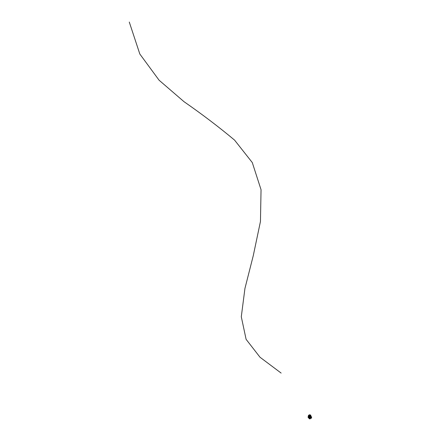 <?xml version="1.0" encoding="UTF-8"?>
<svg xmlns="http://www.w3.org/2000/svg" width="441" height="441" viewBox="0 0 441 441"><rect width="100%" height="100%" fill="white"/><g stroke="black" fill="none" stroke-linecap="round" stroke-linejoin="round"><path stroke-width="0.33" stroke-dasharray="2.21 1.65" d="M310.905 416.315L310.277 416.392L310.029 415.979M310.64 416.15L310.161 416.21M309.758 417.781L310.089 417.836M308.402 416.117L309.742 416.056L308.755 415.957L309.747 416.095L309.042 416.227L311.114 416.624L310.403 416.475L309.946 417.947L308.992 417.765M309.604 416.701L308.932 416.58L309.571 416.717L309.301 416.569L310.172 416.045M309.433 416.343L309.141 416.095M310.58 416.276L310.916 416.337M310.243 418.316L309.218 418.195M309.67 418.3L309.257 418.283M308.981 417.952L309.924 418.277M310.685 416.265L309.527 416.023L310.051 416.128L309.929 415.808L310.475 415.929L309.202 416.265L309.808 415.709L309.152 416.183L310.42 415.841L309.885 415.687M311.01 418.393L309.913 418.244M309.301 418.184L310.337 418.327M310.398 416.684L311.197 416.723M308.926 416.949L309.803 417.34M309.626 417.043L308.865 416.877M309.422 417.23L308.954 416.949L309.665 417.109M309.373 416.475L309.158 416.144M308.926 416.26L309.229 416.436M308.827 417.434L309.665 417.605M308.689 417.346L309.808 417.517M308.678 417.208L308.656 416.635L309.417 416.728L308.926 417.693L309.791 417.864M309.659 418.156L309.086 417.93L309.665 416.861L310.029 416.916L309.736 416.861M308.932 416.58L309.626 416.894L308.915 416.552L308.639 416.894L308.733 416.613M308.535 417.18L308.882 416.53M308.849 416.48L309.207 416.497M309.202 416.745L308.893 416.569M309.588 416.762L309.284 416.916M310.58 418.492L309.56 418.305M310.078 418.415L309.554 418.266M310.017 418.233L309.576 418.322L309.885 418.151C310.723 416.784 310.492 416.045 309.185 415.935L308.871 416.188M310.128 418.272L309.317 418.09M309.196 418.051L308.48 417.798L308.303 416.287M309.251 418.018L308.948 417.98M310.04 418.101L308.86 417.853M309.703 418.173L308.915 417.853M310.707 418.415L310.982 418.415M310.69 418.36L309.565 418.112L310.723 418.355M310.828 418.228L309.836 418.123M309.951 417.836L310.64 418.393L309.946 418.129M311.478 417.225L311.076 417.456L310.304 417.054L311.478 417.225L310.304 417.054M311.252 417.462L310.431 417.34M311.462 417.054L310.299 416.877L311.423 417.12M311.429 417.164L310.299 416.877M310.04 417.809L311.186 418.024L310.062 417.776M310.166 417.737L311.263 418.029L310.519 417.726M311.109 417.693L311.043 418.162M311.203 417.655L310.497 417.671M311.164 417.836L310.442 417.544M311.153 416.905L310.42 416.635M310.442 416.789L311.241 416.96M310.574 416.717L311.407 416.96L311.076 418.288M309.83 416.128L310.106 416.133M310.718 416.298L310.255 416.232M310.315 416.232L310.855 416.376M310.095 416.326L311.219 416.569L310.073 416.293M310.585 416.254L309.979 416.128M310.409 416.122L310.089 416.161M310.194 416.232L310.828 416.321M309.99 416.21L310.492 416.078M309.725 418.277L309.995 417.792M309.924 418.206L309.582 418.327L310.106 418.448L309.538 418.322M309.643 416.635L308.943 416.558M309.764 418.288L309.378 418.228M310.64 417.192L311.098 417.329L310.651 417.015M311.34 417.39L310.734 417.197M310.657 417.23L310.784 417.908M310.227 415.813L310.381 416.199L310.056 415.984M310.409 416.039L310.012 415.957M309.83 415.979L310.183 416.072M309.869 416.155L309.764 415.714M309.389 417.048L309.009 417.065M308.838 417.026L309.444 417.203M309.428 416.128L309.61 416.673M311.037 417.39L311.324 417.362M309.863 418.895L309.654 418.327M309.158 418.184L309.808 418.195M310.712 418.454L309.45 418.062M309.692 416.161L309.268 416.304M309.946 416.039L309.527 416.023M309.56 416.028L309.913 415.968M311.412 416.96L310.999 418.41M310.839 418.09L310.205 417.947M310.872 418.333L310.822 417.996M311.087 418.283L310.001 418.118M311.059 416.64L310.503 416.442M311.092 416.596L310.37 416.337M311.159 416.762L310.492 416.547M311.247 416.712L310.503 416.574M309.45 416.684L310.029 416.855L309.373 416.199M311.467 417.081L310.447 416.861M311.506 417.263L310.47 417.026M309.439 418.515L310.332 418.454L309.538 418.283M309.543 417.384L308.678 417.092M309.588 417.357L308.617 417.142M310.602 418.448L309.665 418.239M311.241 416.464L310.122 416.265M311.258 416.475L310.227 416.271M311.153 416.343L310.144 416.15M310.062 417.853L311.203 418.085L310.15 417.985M309.775 417.77L310.26 418.173M309.317 417.175L309.604 417.147M310.894 417.599L310.966 417.175M311.043 417.247L310.988 417.566M311.39 416.717L311.704 416.982M311.644 417.065L311.076 417.886M311.418 417.263L311.059 417.991M311.407 417.192L311.081 417.164M310.696 416.96L311.026 416.844M310.177 416.282L310.481 416.359M309.268 417.34L309.08 416.778M308.468 417.164L308.893 417.136M308.253 416.651L308.689 416.635M309.428 417.004L308.948 417.522L309.317 416.806M308.992 416.756L308.639 416.894M308.954 416.833L309.483 417.054M310.944 417.561L311.004 417.23M309.681 416.811L308.717 418.079M308.921 417.803L309.51 416.679L308.904 417.781M309.444 416.706L308.932 417.699M309.389 416.778L308.992 417.61L309.389 416.778M309.191 416.927L308.959 417.346M308.965 417.351L309.196 416.91M308.65 416.541L309.064 416.569M308.491 416.403L309.262 416.436M308.65 417.688L308.215 416.629M308.645 417.616L308.331 416.723L308.65 417.616M308.656 417.324L308.452 416.833L308.656 417.324M308.639 417.434L308.424 416.85L308.661 417.434M309.075 416.966L308.959 416.668L309.069 416.971M308.397 417.026L308.353 416.657M308.226 416.618L308.661 417.688M308.496 416.409L309.268 416.436M309.4 416.128L308.645 415.968M308.628 416.045L309.753 416.1M309.791 418.366L309.124 417.892L309.527 418.04L310.029 416.844L309.378 418.101M310.271 418.812L309.218 418.581L308.937 418.134L309.703 418.316M309.466 415.835L308.678 416.012M308.573 417.969L308.27 417.434M310.029 416.844L309.395 418.283M309.736 415.483L308.799 416.111L308.535 415.609L309.731 415.472L308.468 415.554L309.88 415.262L310.833 415.648M308.468 415.554L310.866 415.472M310.326 415.78L310.458 416.172M308.529 415.637L309.428 415.835L308.507 415.626L309.863 415.488L308.799 416.111M309.626 415.135L309.301 415.157M309.251 415.058L309.836 414.97M308.347 415.466L310.955 415.455M310.789 415.334L308.463 415.466L309.924 415.174L309.78 414.838M310.789 415.361L309.924 415.174M309.229 415.185L309.472 414.755M309.604 414.783L309.814 415.179M308.457 415.439L308.954 415.069M309.152 415.273L309.295 415.609M310.139 418.366L310.062 418.702L309.367 418.548M310.221 418.465L309.736 418.112C310.508 417.147 310.431 416.387 309.505 415.83M310.095 418.283L309.461 418.173M309.808 415.709L309.962 416.122M309.301 416.569L309.202 416.265M311.66 417.153L311.528 417.908M309.571 416.712L308.937 416.574M309.185 415.935L308.728 416.155M308.882 418.145L309.554 418.206L308.783 418.068M310.701 415.141L309.731 414.959M309.907 416.547L309.775 416.15"/><path stroke-width="0.66" d="M308.909 417.693L308.689 417.346M308.909 417.555L309.588 417.842M308.507 416.673L308.722 417.219L308.452 416.519L309.626 417.043M309.532 417.677L308.827 417.434L309.648 417.566M309.67 417.561L308.65 417.34M309.808 417.478L308.678 417.208M309.417 416.728L308.849 416.365M309.637 417.748L308.937 417.594M309.626 417.776L310.183 416.475L309.604 416.949M309.599 417.87L308.932 417.82M310.051 418.316L308.926 418.013L310.056 418.222M309.714 418.007L308.865 417.925M308.849 417.914L309.742 417.996L308.981 417.842M310.453 416.31L311.561 416.773L310.602 416.53L310.266 416.977L310.795 418.404L310.949 417.329L311.346 417.423M309.582 417.594L308.733 417.572M310.558 416.106L309.819 416.398L310.541 416.067M309.191 416.458L308.832 416.381M309.235 416.508L308.854 416.365M310.442 416.304L310.15 416.315M309.648 417.925L308.965 417.814M309.582 417.814L308.854 417.655M309.648 417.395L309.328 416.85L309.538 417.368M308.683 417.23L309.659 417.533M308.843 417.886L309.984 418.129M309.251 416.508L309.742 416.42L309.191 416.282M309.863 416.756L309.725 416.381M311.114 417.329L310.999 417.599L311.081 417.324M311.137 418.327L311.666 417.087M310.271 416.999L310.723 418.377M311.026 416.844L310.194 416.96M310.999 417.307L311.363 417.329L311.12 417.875L311.633 416.8L310.712 416.966M311.059 417.991L311.434 417.274M310.866 417.169L310.42 417.054M310.861 417.633L310.982 418.195M310.481 416.8L311.489 416.844L310.541 416.844M310.651 416.921L311.076 416.784M311.263 416.988L310.662 416.927M310.773 418.156L310.392 417.131M310.767 417.98L310.503 417.23L310.784 417.985M310.767 417.897L310.574 417.296M309.764 417.82L310.255 416.37M308.557 416.662L309.086 416.8M308.452 416.519L308.722 417.219M309.268 417.329L308.744 417.214M310.85 417.258L310.916 417.555M311.004 417.23L310.944 417.561M311.572 416.778L310.596 416.42M308.27 417.434L308.231 416.778L308.606 418.002M308.402 416.117L308.083 416.784M308.435 417.836L308.077 416.745L308.639 416.039M308.871 416.188L308.65 416.563M308.535 417.18L309.268 418.123M308.573 417.969L308.231 416.778M310.762 415.687L309.775 416.354L310.767 415.687L309.345 415.692L310.789 415.334M308.463 415.587L309.433 415.835M309.51 415.83L309.769 416.321L310.707 415.692L309.455 415.775M309.339 415.119L309.626 415.135M309.979 415.466L310.359 414.942L310.707 415.124L309.444 414.749L308.463 415.433L309.378 415.626L309.863 415.163L310.144 415.422L309.841 415.246M309.753 415.141L309.235 415.179L309.753 415.141M310.177 415.389L308.347 415.466L308.954 415.676M308.799 415.659L309.345 415.692M308.369 415.565L308.783 415.659M310.96 415.461L309.384 415.692M308.932 415.604L309.378 415.786M310.701 415.141L310.04 415.119M309.406 415.665L310.767 415.383M309.378 415.665L308.463 415.472M309.83 414.959L309.246 415.042M309.78 414.838L310.354 414.975M309.94 418.448L310.117 418.922M309.284 418.768L308.948 418.118M309.124 418.222L309.648 418.338M309.852 418.867L309.339 418.752M129.279 22.05L139.819 54.006L159.091 80.218L184.002 101.678C202.171 114.291 219.028 127.102 234.568 140.111L252.285 162.553L261.044 189.702L260.455 221.476L253.283 255.609L244.942 288.447L241.293 316.759L246.1 339.327L260.014 357.238L281.132 373.08M310.591 416.254L310.447 415.907M311.021 418.344L311.66 417.153M311.528 417.908L311.269 418.239M310.111 417.781L310.464 416.508M310.828 418.41L310.172 417.947M311.043 418.162L311.544 417.186M311.594 417.147L311.032 418.239M308.728 416.155L308.502 416.53M308.397 417.026L308.882 418.145M308.529 415.643L308.711 416.117L309.615 416.315L309.428 415.835M309.632 416.343L308.706 416.095M308.959 415.058L308.452 415.455M308.083 416.8L308.209 417.572M309.643 416.354L308.838 416.183M308.518 415.637L308.755 416.172"/></g></svg>
